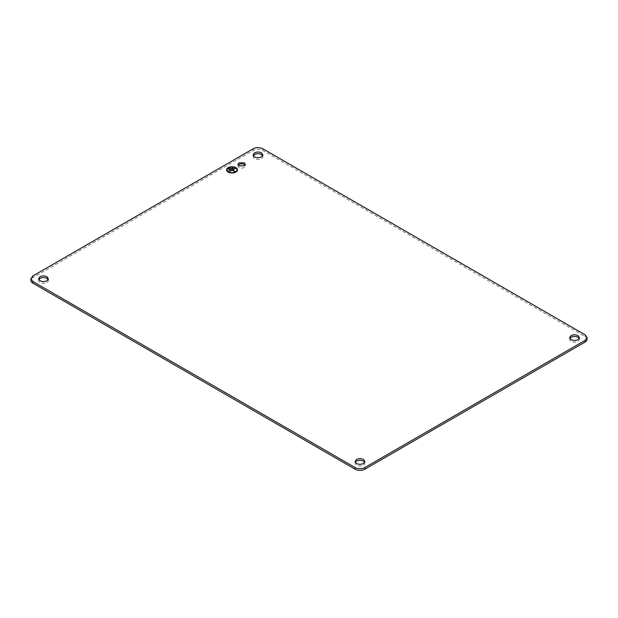 <?xml version="1.0" encoding="UTF-8"?>
<svg xmlns="http://www.w3.org/2000/svg" width="618" height="618" viewBox="0 0 618 618"><rect width="100%" height="100%" fill="white"/><g stroke="black" fill="none" stroke-linecap="round" stroke-linejoin="round"><path stroke-width="0.46" stroke-dasharray="3.09 2.32" d="M226.597 169.919A5.438 3.144 0 0 0 226.597 169.973A5.438 3.144 0 0 0 228.189 172.198A5.438 3.144 0 0 0 234.122 172.878A5.438 3.144 0 0 0 237.482 169.973A5.438 3.144 0 0 0 237.474 169.919M236.933 169.919A4.898 2.827 0 0 0 235.497 167.972A4.898 2.827 0 0 0 230.205 167.354A4.898 2.827 0 0 0 227.138 169.919M228.475 168.923L230.591 168.142M228.668 170.367L233.094 168.25M228.961 171.75L232.229 170.305L235.018 171.472M235.497 168.42L232.615 170.089M253.334 155.697A4.898 2.827 0 0 0 253.117 156.532A4.898 2.827 0 0 0 254.546 158.532A4.898 2.827 0 0 0 261.476 158.532A4.898 2.827 0 0 0 262.913 156.532A4.898 2.827 0 0 0 262.689 155.697M238.278 165.145A3.677 2.124 0 0 0 237.984 165.979A3.677 2.124 0 0 0 239.058 167.478A3.677 2.124 0 0 0 244.257 167.478A3.677 2.124 0 0 0 245.331 165.979A3.677 2.124 0 0 0 245.037 165.145M355.311 462.303A4.898 2.827 0 0 0 355.087 463.129A4.898 2.827 0 0 0 356.524 465.13A4.898 2.827 0 0 0 363.454 465.13A4.898 2.827 0 0 0 364.883 463.129A4.898 2.827 0 0 0 364.666 462.303M569.842 338.44A4.898 2.827 0 0 0 569.626 339.274A4.898 2.827 0 0 0 571.063 341.267A4.898 2.827 0 0 0 577.992 341.267A4.898 2.827 0 0 0 579.421 339.274A4.898 2.827 0 0 0 579.205 338.44M38.795 279.56A4.898 2.827 0 0 0 38.579 280.394A4.898 2.827 0 0 0 40.008 282.395A4.898 2.827 0 0 0 46.937 282.395A4.898 2.827 0 0 0 48.374 280.394A4.898 2.827 0 0 0 48.158 279.56M587.1 339.274A6.806 3.924 0 0 0 585.107 336.493L262.82 150.421A6.806 3.924 0 0 0 253.202 150.421L32.893 277.621A6.806 3.924 0 0 0 30.9 280.394M32.893 277.621L32.893 275.952M253.202 150.421L253.202 148.76M262.82 150.421L262.82 148.76M585.107 336.493L585.107 334.825M262.913 156.532L262.913 154.871M245.331 165.979L245.331 164.311M237.984 165.979L237.984 164.311M253.117 156.532L253.117 154.871M355.087 463.129L355.087 461.468M364.883 463.129L364.883 461.468M579.421 339.274L579.421 337.606M569.626 339.274L569.626 337.606M48.374 280.394L48.374 278.726M38.579 280.394L38.579 278.726"/><path stroke-width="0.93" d="M237.474 169.919A5.438 3.144 0 0 0 235.883 167.756A5.438 3.144 0 0 0 229.996 167.061A5.438 3.144 0 0 0 226.597 169.919M228.189 172.082A5.438 3.144 0 0 0 234.122 172.77A5.438 3.144 0 0 0 237.482 169.865A5.438 3.144 0 0 0 235.883 167.64A5.438 3.144 0 0 0 229.95 166.96A5.438 3.144 0 0 0 226.597 169.865A5.438 3.144 0 0 0 228.189 172.082M227.138 169.919A4.898 2.827 0 0 0 227.138 169.973A4.898 2.827 0 0 0 228.575 171.974A4.898 2.827 0 0 0 233.913 172.584A4.898 2.827 0 0 0 236.933 169.973A4.898 2.827 0 0 0 236.933 169.919M228.575 171.866A4.898 2.827 0 0 0 233.913 172.476A4.898 2.827 0 0 0 236.933 169.865A4.898 2.827 0 0 0 235.497 167.864A4.898 2.827 0 0 0 230.159 167.254A4.898 2.827 0 0 0 227.138 169.865A4.898 2.827 0 0 0 228.575 171.866M230.499 168.088L228.575 168.861M230.205 167.81L228.475 168.807L230.205 167.918M233.001 168.196L228.768 170.305M232.708 167.918L228.668 170.251L232.708 168.034M235.404 168.366L229.054 171.696M232.615 169.973L235.118 171.418L234.732 171.642L232.229 170.197L228.961 171.642L235.118 168.088L235.497 168.312L232.615 169.973L235.018 171.472M262.82 148.76L585.107 334.825L587.1 337.606L585.107 340.379L364.798 467.579C361.592 469.101 358.386 469.101 355.18 467.579L32.893 281.507L30.9 278.726L32.893 275.952L253.202 148.76C256.408 147.238 259.614 147.238 262.82 148.76M46.937 276.733C44.627 275.636 42.318 275.636 40.008 276.733L38.579 278.726L40.008 280.726C42.318 281.823 44.627 281.823 46.937 280.726L48.374 278.726L46.937 276.733M254.546 156.864C256.856 157.961 259.166 157.961 261.476 156.864L262.913 154.871L261.476 152.87C259.166 151.773 256.856 151.773 254.546 152.87L253.117 154.871L254.546 156.864M571.063 339.606C573.373 340.703 575.682 340.703 577.992 339.606L579.421 337.606L577.992 335.605C575.682 334.508 573.373 334.508 571.063 335.605L569.626 337.606L571.063 339.606M363.454 459.468C361.144 458.371 358.834 458.371 356.524 459.468L355.087 461.468L356.524 463.469C358.834 464.558 361.144 464.558 363.454 463.469L364.883 461.468L363.454 459.468M244.257 162.812L239.058 162.812L237.984 164.311L239.058 165.809L244.257 165.809L245.331 164.311L244.257 162.812M30.9 278.726L30.9 280.394A6.806 3.924 0 0 0 32.893 283.175L355.18 469.24A6.806 3.924 0 0 0 364.798 469.24L585.107 342.048A6.806 3.924 0 0 0 587.1 339.274L587.1 337.606M262.689 155.697A4.898 2.827 0 0 0 261.476 154.531A4.898 2.827 0 0 0 254.546 154.531A4.898 2.827 0 0 0 253.334 155.697M245.037 165.145A3.677 2.124 0 0 0 244.257 164.473A3.677 2.124 0 0 0 239.058 164.473A3.677 2.124 0 0 0 238.278 165.145M364.666 462.303A4.898 2.827 0 0 0 363.454 461.136A4.898 2.827 0 0 0 356.524 461.136A4.898 2.827 0 0 0 355.311 462.303M579.205 338.44A4.898 2.827 0 0 0 577.992 337.274A4.898 2.827 0 0 0 571.063 337.274A4.898 2.827 0 0 0 569.842 338.44M48.158 279.56A4.898 2.827 0 0 0 46.937 278.394A4.898 2.827 0 0 0 40.008 278.394A4.898 2.827 0 0 0 38.795 279.56M364.798 469.24L364.798 467.579M355.18 469.24L355.18 467.579M32.893 283.175L32.893 281.507M585.107 342.048L585.107 340.379"/></g></svg>
